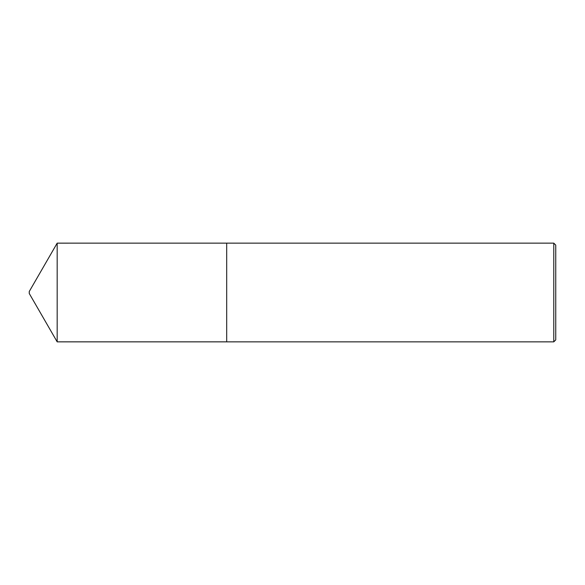 <?xml version="1.0" encoding="UTF-8"?>
<svg xmlns="http://www.w3.org/2000/svg" width="585" height="585" viewBox="0 0 585 585"><rect width="100%" height="100%" fill="white"/><g stroke="black" fill="none" stroke-linecap="round" stroke-linejoin="round"><path stroke-width="0.88" d="M57.176 341.852L57.176 243.148L29.25 291.513L29.25 293.487L57.176 341.852L226.688 341.852L226.688 243.141L57.176 243.148M553.776 243.141L555.75 245.115L555.75 339.885L553.776 341.859L553.776 243.141L226.688 243.141M553.776 341.859L226.688 341.859"/></g></svg>
